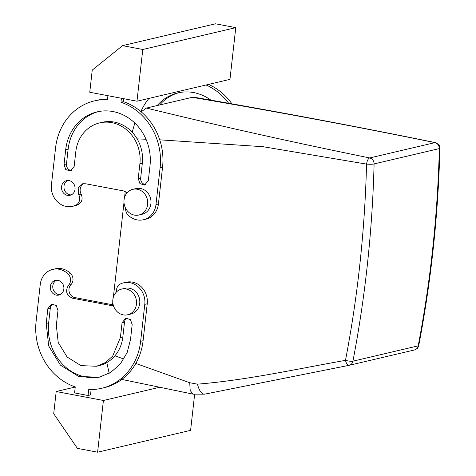 <?xml version="1.0" encoding="UTF-8"?>
<svg xmlns="http://www.w3.org/2000/svg" width="476" height="476" viewBox="0 0 476 476"><rect width="100%" height="100%" fill="white"/><g stroke="black" fill="none" stroke-linecap="round" stroke-linejoin="round"><path stroke-width="0.71" d="M435.35 142.616L436.087 142.818C438.67 144.567 439.782 145.596 439.425 145.906L439.901 148.351L439.324 148.589C439.169 145.442 437.706 143.454 434.915 142.627L435.35 142.616C357.226 126.61 276.871 111.491 194.279 97.259L192.173 97.33L146.495 108.064L141.116 111.777M106.802 362.599L109.194 373.327M112.52 304.753L112.8 302.26M113.365 297.214L123.992 202.502M124.557 197.463L125.236 191.423M132.185 132.215L134.827 123.058M439.348 148.643A1130.738 1012.833 76.8 0 1 418.178 345.862L352.924 361.189A5.652 1.125 -169.2 0 1 345.487 360.344C346.308 363.694 347.51 365.354 349.087 365.33L204.722 394.146C201.592 394.188 199.182 390.861 197.492 384.168L189.722 382.722L190.204 390.528L193.036 394.134L121.814 379.432M439.324 148.589L374.118 163.905C373.963 160.757 372.494 158.77 369.709 157.943L434.915 142.627C356.637 126.592 275.723 111.491 192.173 97.33M189.722 382.722L135.803 363.438M123.855 359.041L114.918 355.798M146.495 108.064C216.812 125.331 291.217 141.961 369.709 157.943C368.156 158.573 367.103 160.626 366.55 164.113L263.228 146.733L159.722 139.819M146.001 139.254L137.136 138.867M374.118 163.905L374.088 163.97A5.652 0.708 -178.5 0 1 366.55 164.113A1125.085 1007.763 76.8 0 1 345.487 360.344C295.733 369.197 247.109 380.08 197.492 384.168M352.93 361.213A5.652 5.063 76.8 0 1 349.235 365.294L204.722 394.146M349.051 365.336L349.087 365.33A5.652 5.063 76.8 0 0 349.235 365.294L414.471 349.973A5.652 5.063 76.8 0 1 414.322 350.003M418.178 345.862A5.652 1.125 10.8 0 0 418.743 345.505L418.053 347.337C416.845 348.17 419.552 347.42 414.471 349.973A5.652 5.063 76.8 0 0 418.166 345.891M228.742 103.375A58.423 52.33 -103.2 0 0 206.084 84.972M148.988 98.383A58.423 52.33 -103.2 0 0 140.902 111.592M211.017 100.234A47.112 42.203 -103.2 0 0 177.828 92.915A47.112 42.203 -103.2 0 0 157.211 105.547M68.532 285.207C65.063 291.062 66.372 295.394 72.459 298.196L75.589 297.714A7.539 6.753 76.8 0 1 74.91 297.625A7.539 6.753 76.8 0 1 69.3 292.288A7.539 6.753 76.8 0 1 70.978 284.63A7.539 6.753 76.8 0 0 70.662 273.605A18.844 16.88 76.8 0 0 55.24 268.821L52.794 269.392A18.844 16.88 76.8 0 1 68.217 274.176A7.539 6.753 76.8 0 1 68.532 285.207L70.978 284.63M75.589 297.714L112.592 304.771M113.217 304.884A7.539 6.753 76.8 0 1 112.681 304.747L110.23 305.36L73.137 298.327L75.583 297.75M116.626 291.83A7.539 6.753 76.8 0 1 120.255 284.041A18.844 16.88 76.8 0 1 123.611 282.821L126.063 282.244A18.844 16.88 76.8 0 1 147.233 303.789L143.086 340.739A58.423 52.33 76.8 0 1 104.173 387.696L101.727 388.273A58.423 52.33 76.8 0 1 88.744 389.469L88.066 395.491L90.517 394.913L91.118 389.517M60.018 294.662A7.539 6.753 76.8 0 1 58.721 294.555A7.539 6.753 76.8 0 1 52.842 287.998A7.539 6.753 76.8 0 1 56.632 280.239M122.064 322.698L120.404 337.472L112.669 356.131L105.363 362.569L96.557 366.258L80.979 365.633L67.128 357.036L58.215 342.47L56.329 325.328L57.989 310.548L56.281 305.538L51.634 304.087L47.874 308.627L46.214 323.406L48.695 345.969L60.416 365.134L78.647 376.445L99.145 377.266L110.729 372.41L120.345 363.938L127.146 352.603L130.525 339.394L132.179 324.614L130.478 319.61L125.831 318.152L122.064 322.698L124.51 322.121A5.652 5.063 76.8 0 1 127.092 318.033M124.51 322.121L122.856 336.901A35.807 32.07 76.8 0 1 99.002 365.681L96.557 366.258M100.359 376.956A47.112 42.203 76.8 0 1 48.659 322.835L50.319 308.055A5.652 5.063 76.8 0 1 52.901 303.968M84.008 183.552A7.539 6.753 -103.2 0 0 81.134 194.077C83.014 198.587 82.104 202.068 78.409 204.531A18.844 16.88 -103.2 0 1 75.047 205.757L72.602 206.328A18.844 16.88 -103.2 0 0 75.964 205.108L78.409 204.531M107.54 99.056A58.423 52.33 -103.2 0 0 96.931 100.299L94.486 100.876A58.423 52.33 -103.2 0 0 55.573 147.84L51.432 184.783A18.844 16.88 -103.2 0 0 72.602 206.328M123.742 98.693L123.409 101.668A58.423 52.33 -103.2 0 1 162.566 167.088L160.12 167.659A58.423 52.33 -103.2 0 0 120.963 102.239L123.409 101.668M125.682 208.428A7.539 6.753 76.8 0 0 128.002 214.974A18.844 16.88 -103.2 0 0 143.425 219.757L145.87 219.18A18.844 16.88 -103.2 0 0 158.419 204.031L162.566 167.088M67.824 180.487A7.539 6.753 -103.2 0 0 64.028 188.246A7.539 6.753 -103.2 0 0 69.912 194.797A7.539 6.753 -103.2 0 0 71.21 194.904M98.3 111.616A47.112 42.203 -103.2 0 0 68.139 149.184L66.479 163.958A5.652 5.063 -103.2 0 0 71.567 170.539M145.757 184.605A5.652 5.063 -103.2 0 1 140.676 178.03L142.33 163.25A35.807 32.07 -103.2 0 0 102.108 122.314L99.657 122.891A35.807 32.07 -103.2 0 0 75.809 151.677L74.149 166.451L70.383 170.997L65.742 169.539L64.034 164.535L65.694 149.756A47.112 42.203 -103.2 0 1 97.074 111.884A47.112 42.203 -103.2 0 1 149.999 165.743L148.345 180.523L144.579 185.063L139.932 183.611L138.224 178.601L139.885 163.821A35.807 32.07 -103.2 0 0 99.657 122.891M56.192 391.522L53.711 413.692L77.374 448.362L97.604 452.2L103.411 400.477L56.192 391.522L75.238 387.047M103.411 400.477L159.579 387.28M88.066 395.491L74.577 392.932L75.256 386.911A58.423 52.33 76.8 0 1 36.099 321.49L40.24 284.541A18.844 16.88 76.8 0 1 52.794 269.392M232.02 103.958A58.423 52.33 -103.2 0 0 208.536 84.395M136.975 101.204L89.762 92.255L92.249 70.085L122.546 45.642L142.776 49.48L136.975 101.204L229.968 79.361L235.769 27.638L142.776 49.48M179.053 92.647A47.112 42.203 -103.2 0 0 159.662 104.97M113.377 305.455A7.539 6.753 76.8 0 1 110.908 305.485L110.236 305.324M123.611 282.821A18.844 16.88 76.8 0 1 144.787 304.366L140.64 341.31A58.423 52.33 76.8 0 1 101.727 388.273M57.929 280.352A7.539 6.753 76.8 0 1 63.885 287.605A7.539 6.753 76.8 0 1 58.828 295.078A7.539 6.753 76.8 0 1 56.275 295.126A7.539 6.753 76.8 0 1 50.319 287.873A7.539 6.753 76.8 0 1 55.377 280.4A7.539 6.753 76.8 0 1 57.929 280.352M86.067 183.807L82.753 183.712L78.177 187.919L78.689 194.654A7.539 6.753 76.8 0 1 75.964 205.108M107.921 95.694L107.469 99.68A58.423 52.33 -103.2 0 0 94.486 100.876M121.41 98.252L120.963 102.239M143.425 219.757A18.844 16.88 -103.2 0 0 155.973 204.609L160.12 167.659M127.181 192.732L123.754 190.953L85.977 183.825M69.121 180.594A7.539 6.753 -103.2 0 0 66.569 180.642A7.539 6.753 -103.2 0 0 61.511 188.115A7.539 6.753 -103.2 0 0 67.461 195.374A7.539 6.753 -103.2 0 0 70.014 195.321A7.539 6.753 -103.2 0 0 75.071 187.847A7.539 6.753 -103.2 0 0 69.121 180.594M97.604 452.2L190.596 430.358L194.63 394.408M121.642 289.093L124.908 288.325A13.191 11.817 76.8 0 1 139.224 297.69A13.191 11.817 76.8 0 1 132.31 313.589A13.191 11.817 76.8 0 1 130.942 314.011L127.675 314.773A13.191 11.817 -103.2 0 0 129.044 314.356A13.191 11.817 -103.2 0 0 135.957 298.458A13.191 11.817 -103.2 0 0 121.642 289.093A13.191 11.817 -103.2 0 0 120.273 289.509A13.191 11.817 -103.2 0 0 113.359 305.408A13.191 11.817 -103.2 0 0 127.675 314.773M122.546 45.642L215.533 23.8L235.769 27.638M138.867 215.021L142.128 214.254A13.191 11.817 -103.2 0 0 150.809 204.43A13.191 11.817 -103.2 0 0 146.043 191.138A13.191 11.817 -103.2 0 0 136.094 188.567L132.834 189.335A13.191 11.817 76.8 0 1 142.782 191.899A13.191 11.817 76.8 0 1 147.542 205.192A13.191 11.817 76.8 0 1 138.867 215.021A13.191 11.817 76.8 0 1 128.919 212.451A13.191 11.817 76.8 0 1 124.159 199.158A13.191 11.817 76.8 0 1 132.834 189.335M352.924 361.189A1130.738 1012.833 -103.2 0 0 374.088 163.97M144.787 304.366L147.233 303.789M140.64 341.31L143.086 340.739M68.217 274.176L70.662 273.605M120.404 337.472L122.856 336.901M47.874 308.627L50.319 308.055M46.214 323.406L48.659 322.835M78.689 194.654L81.134 194.077M155.973 204.609L158.419 204.031M68.139 149.184L65.694 149.756M66.479 163.958L64.034 164.535M142.33 163.25L139.885 163.821M140.676 178.03L138.224 178.601M439.901 148.351C438.194 215.051 431.137 280.769 418.743 345.505M204.644 394.164L193.036 394.134"/></g></svg>
